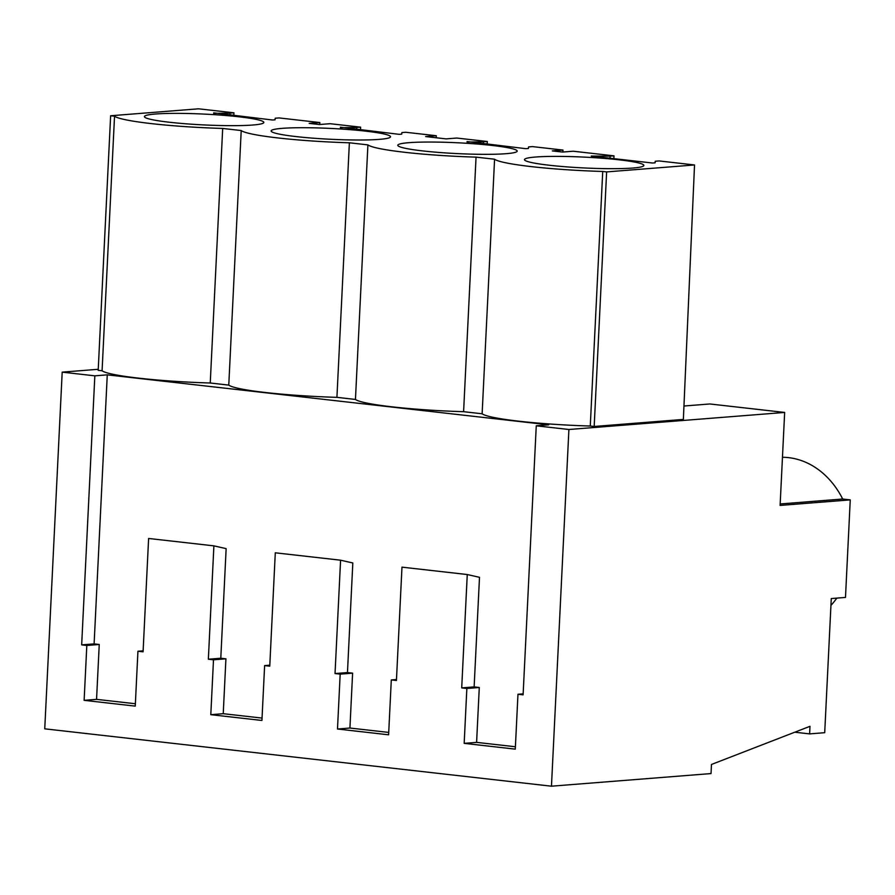 <?xml version="1.0" encoding="UTF-8"?>
<svg xmlns="http://www.w3.org/2000/svg" width="895" height="895" viewBox="0 0 895 895"><rect width="100%" height="100%" fill="white"/><g stroke="black" fill="none" stroke-linecap="round" stroke-linejoin="round"><path stroke-width="1.34" d="M850.25 499.88L845.484 597.435L831.276 598.554L824.709 732.692L809.617 733.889L809.986 726.315L711.469 764.464L711.033 773.571L551.465 786.19L568.907 429.499L784.658 412.438L780.104 505.418L850.25 499.88L842.687 499.018A84.287 68.591 -94.5 0 0 782.465 457.289M780.183 503.963L842.687 499.018M784.658 412.438L709.847 403.969L683.959 406.017M98.237 369.288L62.191 372.141L94.836 375.833L107.266 374.848L548.691 424.823L536.262 425.807L523.105 694.844L517.97 694.263L515.285 749.137L464.169 743.353L476.599 742.369L515.408 746.766M568.907 429.499L536.262 425.807M463.599 411.689A90.417 8.189 -177.2 0 1 355.449 399.45L367.901 144.878A90.417 8.189 2.8 0 0 476.05 157.128L463.599 411.689L482.125 413.781A90.417 8.189 -177.2 0 0 590.275 426.031L594.179 426.467L683.366 419.419L694.531 164.96L659.112 160.943L655.229 161.257L655.095 162.823L652.556 163.024L591.215 156.077L610.099 156.144L609.998 158.202M336.923 397.346A90.417 8.189 -177.2 0 1 228.773 385.107L241.214 130.547A90.417 8.189 2.8 0 0 349.374 142.786L336.923 397.346L355.449 399.45M102.086 370.765L114.538 116.205L110.633 115.757L98.193 370.329L102.086 370.765A90.417 8.189 -177.2 0 0 210.247 383.004L228.773 385.107M94.836 375.833L81.669 644.881L86.815 645.463L84.13 700.337L135.257 706.121L137.931 651.247L143.077 651.828L148.615 538.466L181.26 542.157L213.894 545.861L208.356 659.212L213.491 659.805L210.806 714.68L261.933 720.464L264.618 665.589L269.753 666.171L275.291 552.808L340.581 560.192L335.032 673.555L340.178 674.136L337.493 729.011L388.609 734.806L391.294 679.931L396.429 680.502L401.978 567.15L467.257 574.534L461.708 687.897L466.854 688.479L464.169 743.353M62.191 372.141L44.75 728.832L551.465 786.19M809.617 733.889L794.771 732.211M830.94 605.378A84.287 68.591 -94.5 0 0 836.836 598.117M107.266 374.848L94.109 643.897L99.244 644.478L96.559 699.353L135.369 703.75M213.894 545.861L226.144 548.635L220.785 658.239L225.92 658.821L223.235 713.695L262.045 718.081M340.581 560.192L352.82 562.977L347.461 672.57L352.608 673.152L349.923 728.038L388.721 732.423M467.257 574.534L479.496 577.32L474.137 686.912L479.284 687.494L476.599 742.369M590.275 426.031L602.727 171.46L606.631 171.907L694.531 164.96M606.631 171.907L594.179 426.467M482.125 413.781L494.577 159.22A90.417 8.189 2.8 0 0 602.727 171.46M476.05 157.128L494.577 159.22M349.374 142.786L367.901 144.878M210.247 383.004L222.687 128.444L241.214 130.547M114.538 116.205A90.417 8.189 2.8 0 0 222.687 128.444M110.633 115.757L198.533 108.81L233.942 112.815L233.819 115.623M213.692 113.341L230.06 113.128L229.959 115.186M213.715 112.859L272.516 120.008L275.056 119.807L275.19 118.23L279.083 117.927L319.851 122.548L319.761 124.517M360.506 129.965L360.629 127.157L330.076 123.7L319.425 124.539L309.2 123.387L319.851 122.548M340.368 127.683L356.736 127.47L356.635 129.529M340.391 127.202L399.204 134.339L401.732 134.138L401.877 132.572L405.759 132.27L436.301 135.727L436.212 137.763M487.182 144.308L487.305 141.499L456.752 138.043L446.102 138.882L435.876 137.729L425.651 136.566L436.301 135.727M467.045 142.025L483.412 141.802L483.311 143.86M467.067 141.544L525.88 148.682L528.419 148.48L528.553 146.914L532.435 146.601L562.989 150.069L562.899 152.038M613.858 158.639L613.981 155.842L573.214 151.221L562.552 152.06L552.327 150.908L562.989 150.069M517.97 694.263L523.161 693.86M466.854 688.479L479.284 687.494M461.708 687.897L474.137 686.912M391.294 679.931L396.474 679.518M337.493 729.011L349.923 728.038M340.178 674.136L352.608 673.152M335.032 673.555L347.461 672.57M264.618 665.589L269.798 665.175M210.806 714.68L223.235 713.695M213.491 659.805L225.92 658.821M208.356 659.212L220.785 658.239M137.931 651.247L143.122 650.833M84.13 700.337L96.559 699.353M86.815 645.463L99.244 644.478M81.669 644.881L94.109 643.897M613.981 155.842L610.099 156.144M233.942 112.815L230.06 113.128M487.305 141.499L483.412 141.802M360.629 127.157L356.736 127.47M535.534 157.028A59.764 5.415 2.8 0 0 524.47 159.612A59.764 5.415 2.8 0 0 565.864 166.806A59.764 5.415 2.8 0 0 632.787 168.036A59.764 5.415 2.8 0 0 643.863 165.452A59.764 5.415 2.8 0 0 602.469 158.258A59.764 5.415 2.8 0 0 535.534 157.028M252.759 125.02A59.764 5.415 2.8 0 0 263.824 122.436A59.764 5.415 2.8 0 0 222.43 115.242A59.764 5.415 2.8 0 0 155.506 114.012A59.764 5.415 2.8 0 0 144.431 116.596A59.764 5.415 2.8 0 0 185.824 123.79A59.764 5.415 2.8 0 0 252.759 125.02M408.858 142.685A59.764 5.415 2.8 0 0 397.794 145.27A59.764 5.415 2.8 0 0 439.188 152.463A59.764 5.415 2.8 0 0 506.111 153.694A59.764 5.415 2.8 0 0 517.187 151.11A59.764 5.415 2.8 0 0 475.793 143.916A59.764 5.415 2.8 0 0 408.858 142.685M282.182 128.354A59.764 5.415 2.8 0 0 271.118 130.939A59.764 5.415 2.8 0 0 312.512 138.132A59.764 5.415 2.8 0 0 379.435 139.363A59.764 5.415 2.8 0 0 390.5 136.778A59.764 5.415 2.8 0 0 349.106 129.585A59.764 5.415 2.8 0 0 282.182 128.354"/></g></svg>
